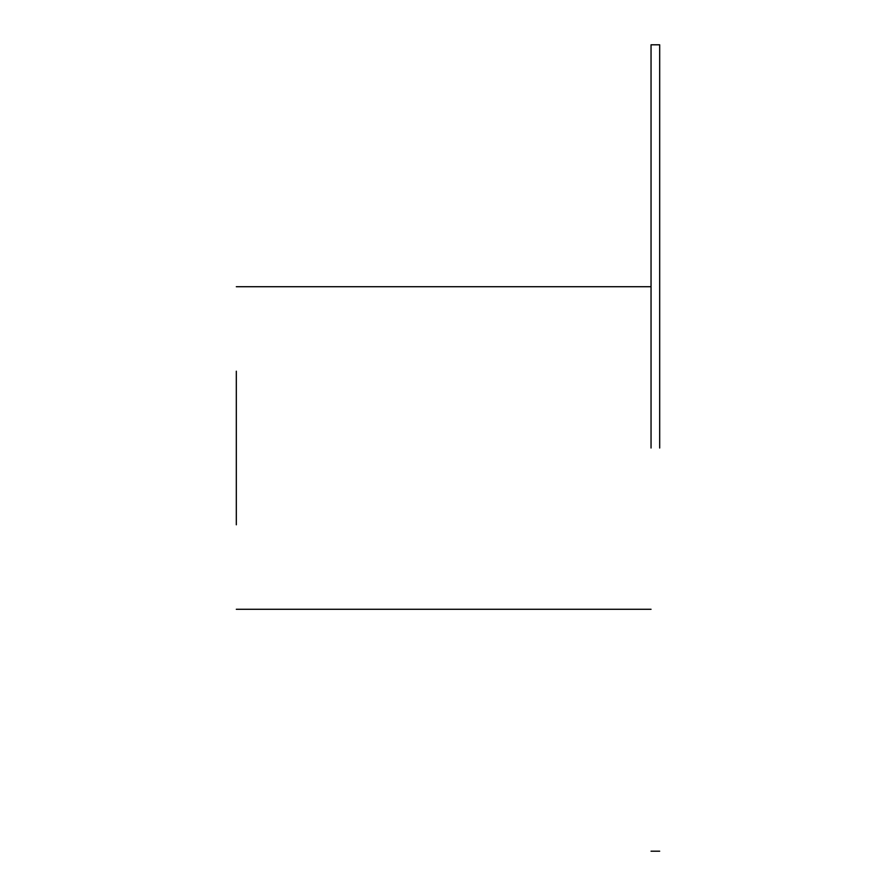 <?xml version="1.0" encoding="UTF-8"?>
<svg xmlns="http://www.w3.org/2000/svg" width="896" height="896" viewBox="0 0 896 896"><rect width="100%" height="100%" fill="white"/><g stroke="black" fill="none" stroke-linecap="round" stroke-linejoin="round"><path stroke-width="1.34" d="M651.045 448L651.045 44.8L651.045 448M659.68 448L659.68 44.8L659.68 448M236.32 524.787L236.32 371.213M651.045 44.8L659.68 44.8M659.68 851.2L651.045 851.2M651.045 609.28L236.32 609.28M651.045 286.72L236.32 286.72"/></g></svg>
